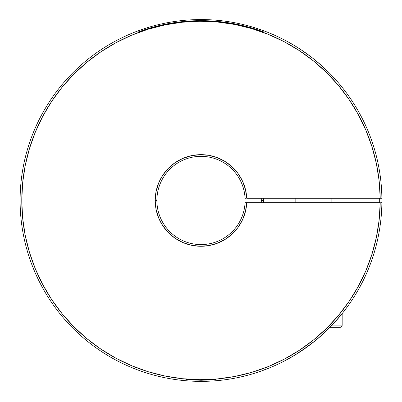 <?xml version="1.0" encoding="UTF-8"?>
<svg xmlns="http://www.w3.org/2000/svg" width="402" height="402" viewBox="0 0 402 402"><rect width="100%" height="100%" fill="white"/><g stroke="black" fill="none" stroke-linecap="round" stroke-linejoin="round"><path stroke-width="0.6" d="M263.466 202.668L263.506 200.462L261.3 200.462L261.26 202.668A60.3 60.3 0 0 0 261.3 200.462L263.506 200.462L263.466 202.668L263.466 198.256M261.26 198.256A60.3 60.3 0 0 1 261.3 200.462L261.26 198.256M381.885 198.256A180.9 180.9 0 0 1 381.885 202.668A180.9 180.9 0 0 0 109.912 44.17A180.9 180.9 0 0 0 109.912 356.76A180.9 180.9 0 0 0 381.885 202.668A180.9 180.9 0 0 1 109.912 356.76A180.9 180.9 0 0 1 109.912 44.17A180.9 180.9 0 0 1 381.885 198.256L380.207 198.256L379.136 180.774L376.362 163.473L371.91 146.529L365.83 130.102L358.172 114.344L349.011 99.41L338.439 85.44L326.55 72.571L313.465 60.928L299.304 50.612L284.204 41.733L268.31 34.366L251.768 28.587L234.748 24.452L217.402 21.999L199.894 21.251L182.402 22.21L165.091 24.879L148.117 29.225L131.65 35.205L115.846 42.768L100.857 51.833L86.827 62.32L73.883 74.129L62.154 87.144L51.757 101.239L42.783 116.284L35.316 132.137L29.436 148.639L25.195 165.634L22.638 182.965L21.783 200.462L22.638 217.964L25.195 235.296L29.436 252.29L35.316 268.792L42.783 284.641L51.757 299.691L62.154 313.786L73.883 326.801L86.827 338.61L100.857 349.097L115.846 358.162L131.65 365.725L148.117 371.704L165.091 376.051L182.402 378.714L199.894 379.679L217.402 378.93L234.748 376.478L251.768 372.342L268.31 366.564L284.204 359.197L299.304 350.318L313.465 340.002L326.55 328.354L338.439 315.485L349.011 301.52L358.172 286.586L365.83 270.827L371.91 254.401L376.362 237.456L379.136 220.155L380.207 202.668L246.748 202.668A45.803 45.803 0 0 1 199.894 246.255A45.803 45.803 0 0 1 155.197 200.462L156.88 200.462A44.119 44.119 0 0 0 199.894 244.572A44.119 44.119 0 0 0 245.069 202.668L246.748 202.668L245.471 211.422L242.542 219.758L238.059 227.381L232.195 233.999L225.17 239.371L217.246 243.29L208.713 245.612L199.894 246.255L191.121 245.19L182.709 242.456L174.981 238.16L168.227 232.462L162.689 225.567L158.579 217.738L156.051 209.266L155.197 200.462L156.051 191.664L158.579 183.191L162.689 175.362L168.227 168.468L174.981 162.77L182.709 158.473L191.121 155.74L199.894 154.675L208.713 155.318L217.246 157.639L225.17 161.559L232.195 166.925L238.059 173.548L242.542 181.166L245.471 189.508L246.748 198.256L381.885 198.256M379.679 202.668L379.679 198.256A178.694 178.694 0 0 1 379.679 202.668M86.088 340.177L87.912 341.66A180.9 180.9 0 0 0 284.797 360.785L295.174 354.921L287.646 359.262A180.9 180.9 0 0 0 304.997 348.484L302.505 350.202M314.816 341.072L305.002 348.479L295.138 354.941L310.168 344.71A180.9 180.9 0 0 1 305.007 348.474L295.138 354.941L287.646 359.262M324.891 332.278L329.137 328.158M327.082 330.188L326.585 330.67L327.082 330.188M329.972 327.313L329.203 328.092L329.972 327.313L339.951 327.313A2.206 2.206 0 0 0 342.157 325.107L342.157 313.6L342.157 325.107A2.206 2.206 0 0 1 339.951 327.313L339.439 327.313M330.62 74.28L329.464 73.104M328.931 72.566L322.861 66.772L314.088 59.27M326.962 70.626L318.65 63.049M301.193 49.848L311.017 56.868L301.193 49.848M245.391 198.256L245.069 198.256A44.119 44.119 0 0 0 199.894 156.358A44.119 44.119 0 0 0 156.88 200.462A44.119 44.119 0 0 1 199.894 156.358A44.119 44.119 0 0 1 245.069 198.256L246.17 198.256M245.069 202.668A44.119 44.119 0 0 1 199.894 244.572A44.119 44.119 0 0 1 156.88 200.462L155.197 200.462A45.803 45.803 0 0 1 199.894 154.675A45.803 45.803 0 0 1 246.748 198.256L380.207 198.256A179.217 179.217 0 0 0 110.756 45.627A179.217 179.217 0 0 0 110.756 355.303A179.217 179.217 0 0 0 380.207 202.668L246.17 202.668M379.453 230.125L379.82 227.808M295.174 354.921L310.168 344.71A180.9 180.9 0 0 0 314.088 341.66L315.912 340.177M22.18 227.808L22.291 228.527M137.459 31.09L135.268 31.929M266.732 31.929L266.049 31.668M317.429 62.008L318.716 63.104M320.103 64.305L329.459 73.094M311.585 57.305L313.836 59.069L311.585 57.305M296.269 46.682L299.525 48.753L296.274 46.687M307.892 54.521L310.992 56.843L307.892 54.521M314.123 59.295L311.002 56.853M333.132 324.017L324.841 332.333L333.132 324.017L342.157 313.6M301.882 350.624L315.248 340.72L324.876 332.298M87.912 341.66A180.9 180.9 0 0 0 284.797 360.785L285.541 360.393M326.952 330.313L327.318 329.957M380.784 202.668L381.563 202.668M185.84 379.624L201 380.262L216.16 379.624M184.89 21.391L201 20.668L217.11 21.391M264.149 32.125A179.794 179.794 0 0 0 137.851 32.125M379.453 170.805L379.82 173.121M135.725 31.753A180.9 180.9 0 0 1 136.057 31.622M264.541 31.09A180.9 180.9 0 0 1 265.918 31.612M86.088 60.752L87.912 59.27M22.18 173.121L22.291 172.398M137.459 369.84L135.268 369.001M266.732 369.001L264.541 369.84L265.255 368.805M320.61 336.178L324.53 332.625M314.751 341.122L315.248 340.72M264.541 369.84L266.049 369.262M245.748 202.668L245.391 202.668L245.748 202.668M284.797 360.785L290.048 357.931M331.127 202.668L331.127 198.256L331.127 202.668M295.827 198.256L295.827 202.668L295.827 198.256M332.107 325.107L342.157 325.107"/></g></svg>

